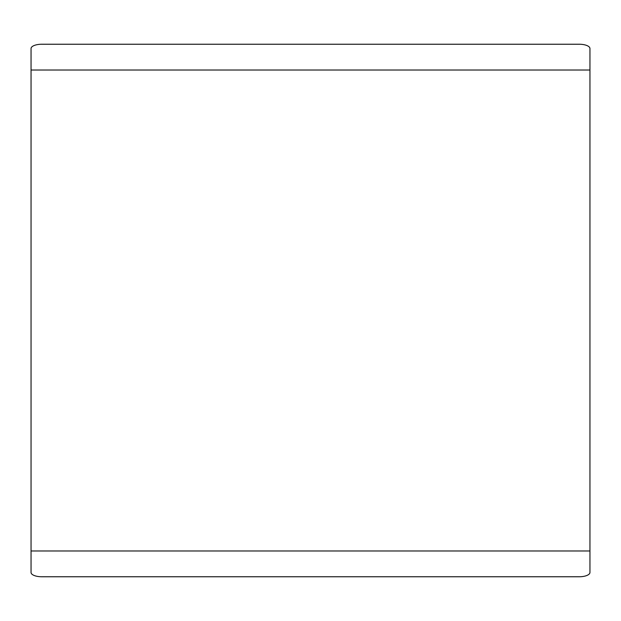 <?xml version="1.0" encoding="UTF-8"?>
<svg xmlns="http://www.w3.org/2000/svg" width="621" height="621" viewBox="0 0 621 621"><rect width="100%" height="100%" fill="white"/><g stroke="black" fill="none" stroke-linecap="round" stroke-linejoin="round"><path stroke-width="0.93" d="M589.95 550.99L589.95 70.01L31.05 70.01L31.05 550.99L589.95 550.99L589.95 572.469A10.751 4.293 180 0 1 579.199 576.762L41.801 576.762A10.751 4.293 180 0 1 31.05 572.469L31.05 550.99M589.95 70.01L589.95 48.531A10.751 4.293 0 0 0 579.199 44.238L41.801 44.238A10.751 4.293 0 0 0 31.05 48.531L31.05 70.01"/></g></svg>
